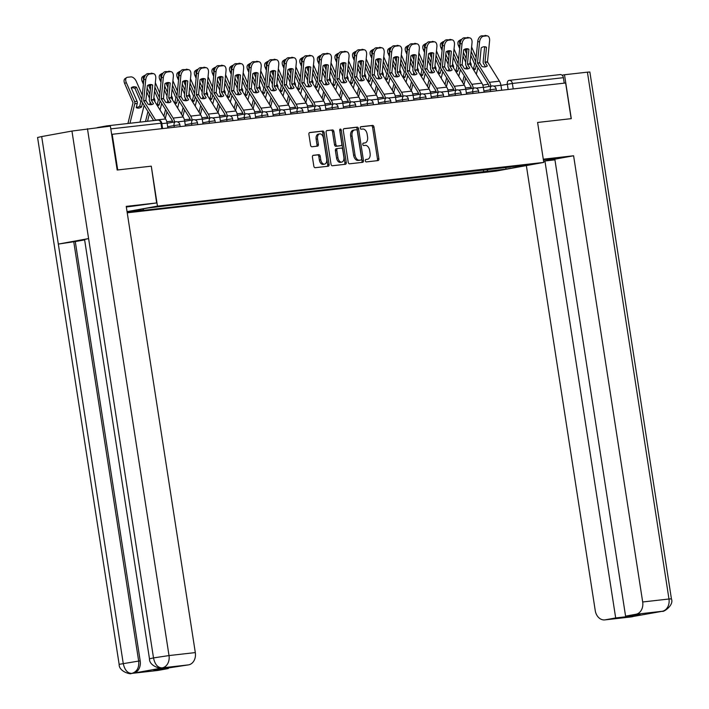 <?xml version="1.0" encoding="UTF-8"?>
<svg xmlns="http://www.w3.org/2000/svg" width="709" height="709" viewBox="0 0 709 709"><rect width="100%" height="100%" fill="white"/><g stroke="black" fill="none" stroke-linecap="round" stroke-linejoin="round"><path stroke-width="1.06" d="M365.33 160.775A1.25 0.78 79.7 0 0 366.296 161.918L378.039 160.588A1.781 1.108 79.7 0 0 378.083 160.58A1.781 1.108 79.7 0 0 378.872 158.701L373.971 127.044A1.781 1.108 79.7 0 0 372.588 125.404L360.846 126.734A1.25 0.78 79.7 0 0 360.81 126.743A1.25 0.78 79.7 0 0 360.261 128.054A1.25 0.78 79.7 0 0 361.227 129.198L362.751 129.029A5.699 3.554 79.7 0 1 367.156 134.258L367.563 136.89A5.699 3.554 79.7 0 1 365.046 142.899A5.699 3.554 79.7 0 1 364.896 142.926L363.38 143.094A1.25 0.78 79.7 0 0 363.345 143.103A1.25 0.78 79.7 0 0 362.795 144.414A1.25 0.78 79.7 0 0 363.761 145.558L365.277 145.38A5.699 3.554 79.7 0 1 369.69 150.609L370.098 153.25A5.699 3.554 79.7 0 1 367.581 159.259A5.699 3.554 79.7 0 1 367.43 159.277L365.915 159.454A1.25 0.78 79.7 0 0 365.879 159.454A1.25 0.78 79.7 0 0 365.33 160.775M313.272 155.298A1.781 1.108 79.7 0 0 313.227 155.306A1.781 1.108 79.7 0 0 312.439 157.176L313.812 166.066A1.781 1.108 79.7 0 0 315.186 167.696L328.232 166.225A1.781 1.108 79.7 0 0 328.285 166.216A1.781 1.108 79.7 0 0 329.065 164.337L324.164 132.672A1.781 1.108 79.7 0 0 322.79 131.041L309.744 132.521A1.781 1.108 79.7 0 0 309.7 132.521A1.781 1.108 79.7 0 0 308.911 134.4L310.569 145.132A1.781 1.108 79.7 0 0 311.951 146.763L317.535 146.134A1.781 1.108 79.7 0 0 317.579 146.125A1.781 1.108 79.7 0 0 318.368 144.246L317.543 138.929A4.768 2.969 79.7 0 1 319.644 133.904A4.768 2.969 79.7 0 1 323.455 138.255L326.681 159.1A4.768 2.969 79.7 0 1 324.58 164.125A4.768 2.969 79.7 0 1 320.769 159.773L320.229 156.299A1.781 1.108 79.7 0 0 318.855 154.668L313.174 155.315M157.469 206.115L151.283 166.154L117.721 169.947L112.199 134.293L565.64 82.988L571.162 118.651L537.599 122.453L543.785 162.414L157.469 206.115L127.053 211.645M348.19 162.175A1.781 1.108 79.7 0 0 349.572 163.806L362.618 162.334A1.781 1.108 79.7 0 0 362.662 162.326A1.781 1.108 79.7 0 0 363.451 160.447L358.55 128.79A1.781 1.108 79.7 0 0 357.168 127.15L344.122 128.63A1.781 1.108 79.7 0 0 344.078 128.63A1.781 1.108 79.7 0 0 343.289 130.509L348.19 162.175M345.425 164.275L332.379 165.755A1.781 1.108 79.7 0 1 331.006 164.116L326.105 132.459A1.781 1.108 79.7 0 1 326.884 130.58A1.781 1.108 79.7 0 1 326.938 130.571L332.521 129.942A1.781 1.108 79.7 0 1 333.895 131.573L335.88 144.414A1.781 1.108 79.7 0 0 337.262 146.045L340.967 145.629A1.781 1.108 79.7 0 0 341.011 145.62A1.781 1.108 79.7 0 0 341.8 143.75L339.726 130.376A1.25 0.78 79.7 0 1 340.276 129.065A1.25 0.78 79.7 0 1 341.277 130.199L346.258 162.388A1.781 1.108 79.7 0 1 345.469 164.266A1.781 1.108 79.7 0 1 345.425 164.275M127.239 212.815L495.937 171.108L543.785 162.414M108.415 126.344A3.625 2.836 -96.5 0 0 106.749 125.892A3.625 2.836 -96.5 0 0 106.598 125.91L97.275 127.602M112.199 134.293L111.659 134.391M509.319 80.347L560.048 74.613A3.625 2.836 83.5 0 1 560.19 74.587A3.625 2.836 83.5 0 1 563.389 77.689L512.368 83.458L500.935 85.381M564.231 83.148L563.389 77.689M510.188 166.828L529.331 164.887L505.889 169.141L486.968 171.286L488.031 169.327M143.785 208.756L142.996 210.192L139.717 210.795L486.968 171.286M142.996 210.192L127.106 211.991M127.079 211.796L147.516 208.083L169.717 205.344L510.409 167.023M151.283 166.154L156.645 202.942L132.636 206.204A20.41 0.665 171.2 0 0 126.335 207.01M483.378 169.859L483.689 171.879M505.889 169.141L505.88 167.315M365.631 159.578L366.039 159.534A5.699 3.554 79.7 0 0 366.181 159.516A5.699 3.554 79.7 0 0 366.331 159.481M363.797 143.121A5.699 3.554 79.7 0 1 363.655 143.156A5.699 3.554 79.7 0 1 363.504 143.174L363.097 143.218M376.984 160.704A1.781 1.108 79.7 0 0 377.48 158.958L372.579 127.292A1.781 1.108 79.7 0 0 371.197 125.661L360.562 126.867M361.563 162.45A1.781 1.108 79.7 0 0 362.051 160.704L357.15 129.038A1.781 1.108 79.7 0 0 355.776 127.407L343.785 128.763M361.023 160.004A1.25 0.78 79.7 0 0 361.049 160.004A1.25 0.78 79.7 0 0 361.599 158.683L357.301 130.899A1.25 0.78 79.7 0 0 356.335 129.756L354.73 129.933A5.699 3.554 79.7 0 0 354.589 129.951A5.699 3.554 79.7 0 0 352.063 135.96L355.005 154.961A5.699 3.554 79.7 0 0 359.419 160.19L361.023 160.004L359.623 160.261A1.25 0.78 79.7 0 0 359.658 160.252A1.25 0.78 79.7 0 0 359.685 160.252M354.438 129.986L353.339 130.19A5.699 3.554 79.7 0 0 353.188 130.208A5.699 3.554 79.7 0 0 350.671 136.217L352.063 135.96M359.623 160.261L358.018 160.438A5.699 3.554 79.7 0 1 353.614 155.209L350.671 136.217M326.592 130.704L332.521 129.942M339.664 145.868A1.781 1.108 79.7 0 1 339.611 145.877A1.781 1.108 79.7 0 1 339.567 145.886L335.862 146.302A1.781 1.108 79.7 0 1 334.488 144.671L332.503 131.83A1.781 1.108 79.7 0 0 331.121 130.19M344.37 164.399A1.781 1.108 79.7 0 0 344.866 162.645L339.877 130.456A1.25 0.78 79.7 0 0 339.708 129.915M337.945 157.744A4.768 2.969 79.7 0 0 341.756 162.095A4.768 2.969 79.7 0 0 343.856 157.07L342.722 149.723A1.781 1.108 79.7 0 0 341.348 148.092L337.644 148.509A1.781 1.108 79.7 0 0 337.599 148.518A1.781 1.108 79.7 0 0 336.81 150.397L337.945 157.744L336.553 157.992A4.768 2.969 79.7 0 0 340.355 162.343L341.756 162.095M337.546 148.527L336.243 148.766A1.781 1.108 79.7 0 0 336.199 148.775A1.781 1.108 79.7 0 0 335.41 150.645L336.81 150.397M336.553 157.992L335.41 150.645M324.58 164.125L323.18 164.382A4.768 2.969 79.7 0 1 319.369 160.021L318.837 156.547A1.781 1.108 79.7 0 0 317.455 154.917L312.926 155.431M319.644 133.904L318.252 134.161A4.768 2.969 79.7 0 0 316.143 139.186L317.543 138.929M316.48 146.249A1.781 1.108 79.7 0 0 316.967 144.503L316.143 139.186M327.177 166.34A1.781 1.108 79.7 0 0 327.673 164.594L322.772 132.929A1.781 1.108 79.7 0 0 321.39 131.298L309.399 132.654M472.921 68.817A11.247 6.354 -65.2 0 0 473.594 68.427L475.367 69.243A11.247 6.354 -65.2 0 1 473.692 70.058M473.594 68.427L474.622 64.111L470.776 55.231M470.12 61.736L470.909 63.544A2.721 2.127 83.5 0 1 471.148 64.377A2.721 2.127 83.5 0 1 471.095 65.707L471.06 65.831M476.386 65.104L476.395 65.104A2.721 2.127 83.5 0 1 476.386 65.104L475.367 69.243M471.157 51.385L475.695 61.789M467.063 49.063A11.247 6.541 56.8 0 0 465.565 49.648A11.247 6.541 56.8 0 0 465.033 50.073L466.602 53.671M462.587 82.43L464.227 75.774M465.937 68.862L466.522 66.486M463.996 84.69L465.636 78.043M476.315 74.268L477.955 67.621M459.671 48.46L458.51 45.793A5.442 3.164 -123.2 0 1 458.9 40.856L460.513 39.81A5.442 3.164 56.8 0 1 461.373 39.5L461.656 39.474M460.513 39.81A5.442 3.164 56.8 0 0 460.052 44.605M466.114 58.519L463.385 52.262M476.138 57.385L471.6 46.98M465.724 62.365L463.004 56.108M466.965 50.082A11.247 6.541 56.8 0 0 465.086 50.197M486.489 47.281A11.247 6.771 -76.9 0 0 485.364 46.829A11.247 6.771 -76.9 0 0 481.198 47.875L479.709 62.809L481.978 66.522A11.247 6 45.6 0 0 485.045 66.894A11.247 6 45.6 0 0 487.278 65.928L485 62.215L486.489 47.281L484.664 46.847L483.166 61.665A2.721 2.127 -96.5 0 0 483.192 62.543A2.721 2.127 -96.5 0 0 483.635 63.775L485.532 66.814M490.858 86.161A9.075 7.081 -96.5 0 0 489.405 82.315L477.458 63.066L479.568 41.964L477.733 41.539A5.442 3.279 -76.9 0 1 481.65 35.822L483.485 36.248A5.442 3.279 103.1 0 0 479.568 41.964M489.042 86.489A6.709 5.238 -96.5 0 0 487.978 83.706L476.094 64.625A2.721 2.127 83.5 0 1 475.642 63.393A2.721 2.127 83.5 0 1 475.624 62.525L477.733 41.539M501.688 90.229L500.917 85.284A9.075 7.081 -96.5 0 0 499.428 81.18L487.482 61.931L489.591 40.83A5.442 3.279 103.1 0 0 487.446 35.911A5.442 3.279 103.1 0 0 486.755 35.875L483.485 36.248M486.755 35.875L481.65 35.822M484.921 35.45A5.442 3.279 -76.9 0 1 485.612 35.485L487.446 35.911M455.346 70.803A11.247 6.354 -65.2 0 0 456.029 70.413L457.792 71.228A11.247 6.354 -65.2 0 1 456.126 72.043M456.029 70.413L457.057 66.097L453.202 57.216M452.546 63.721L453.335 65.538A2.721 2.127 83.5 0 1 453.574 66.371A2.721 2.127 83.5 0 1 453.521 67.692L453.494 67.816M458.82 67.089L457.792 71.228M453.592 53.37L458.12 63.775M449.497 51.048A11.247 6.541 56.8 0 0 447.999 51.633A11.247 6.541 56.8 0 0 447.459 52.058L449.036 55.656M445.022 84.415L446.661 77.768M448.372 70.847L448.948 68.472M446.431 86.684L448.07 80.028M458.741 76.253L460.389 69.606M442.097 50.445L440.936 47.787A5.442 3.164 -123.2 0 1 441.335 42.85L442.939 41.796A5.442 3.164 56.8 0 1 443.807 41.494L444.082 41.459M442.939 41.796A5.442 3.164 56.8 0 0 442.487 46.599M448.54 60.504L445.819 54.247M458.563 59.37L454.035 48.965M448.159 64.351L445.429 58.094M449.391 52.067A11.247 6.541 56.8 0 0 447.521 52.182M437.781 72.788A11.247 6.354 -65.2 0 0 438.454 72.398L440.227 73.213A11.247 6.354 -65.2 0 1 438.552 74.037M438.454 72.398L439.483 68.091L435.636 59.201M434.98 65.715L435.769 67.523A2.721 2.127 83.5 0 1 436.008 68.356A2.721 2.127 83.5 0 1 435.955 69.677L435.92 69.81M441.246 69.083L441.255 69.083A2.721 2.127 83.5 0 1 441.246 69.083L440.227 73.213M436.017 55.355L440.555 65.76M431.923 53.042A11.247 6.541 56.8 0 0 430.425 53.627A11.247 6.541 56.8 0 0 429.893 54.044L431.462 57.642M427.447 86.401L429.087 79.754M430.797 72.832L431.382 70.466M428.856 88.669L430.496 82.014M441.175 78.247L442.815 71.591M424.523 52.431L423.37 49.772A5.442 3.164 -123.2 0 1 423.76 44.835L425.373 43.781A5.442 3.164 56.8 0 1 426.233 43.479L426.517 43.444M425.373 43.781A5.442 3.164 56.8 0 0 424.913 48.584M430.975 62.489L428.245 56.241M440.998 61.355L436.46 50.951M430.585 66.336L427.864 60.088M431.825 54.052A11.247 6.541 56.8 0 0 429.946 54.176M543.581 161.076A20.41 0.665 171.2 0 0 555.643 158.586A20.41 0.665 171.2 0 0 551.159 158.86L543.378 159.738M543.599 161.218L544.929 160.978L615.678 617.938L605.282 619.826L631.134 616.919A10.883 8.499 -96.5 0 0 631.577 616.857M554.943 159.844L544.929 160.978M630.097 615.625L630.204 616.298L640.112 614.499L625.577 616.139L554.837 159.179L573.599 155.767L642.682 601.976L668.977 599.008L587.415 72.158L564.497 74.746L571.294 118.651L537.599 122.462M543.289 159.197L573.599 155.767M526.353 165.578L595.241 610.6A10.883 8.499 -96.5 0 0 604.839 619.896A10.883 8.499 -96.5 0 0 605.282 619.826M587.415 72.158L589.861 72.008L671.423 598.857L668.977 599.008A10.883 8.499 83.5 0 1 662.268 611.273L635.973 614.251A10.883 8.499 -96.5 0 0 642.682 601.976M562.051 75.189L564.497 74.746M625.577 616.139L635.973 614.251M630.204 616.298L615.678 617.938M662.481 611.264L633.057 616.484M671.423 598.857C674.277 605.734 662.552 612.585 662.534 611.247L662.233 611.3M156.645 202.942L126.237 206.381L195.312 652.59A10.883 8.499 83.5 0 1 188.612 664.865L153.782 670.191L168.308 668.552L157.921 670.439A10.883 8.499 83.5 0 1 157.478 670.501L131.174 673.479A10.883 8.499 -96.5 0 0 131.617 673.417L157.921 670.439M131.174 673.479C131.466 674.693 118.873 671.928 119.139 664.333L37.577 137.484L41.68 136.562L58.324 244.082L73.754 241.751L138.672 661.08L140.196 660.903A10.883 8.499 83.5 0 1 133.487 673.178L163.487 667.727A10.883 8.499 83.5 0 1 163.043 667.798L163.487 667.727M161.519 667.967C161.785 669.181 149.191 666.38 149.484 658.821L84.566 239.491L88.598 238.578L71.946 131.059L41.68 136.562M71.946 131.059L110.374 126.122L117.171 170.027L150.964 166.207M149.484 658.821L153.507 657.908L88.598 238.578L58.324 244.082L123.233 663.411C124.607 669.89 127.416 673.222 131.661 673.399L131.617 673.417M168.308 668.552L168.21 667.887M84.628 239.881L75.278 241.574L140.196 660.903M75.278 241.574L73.754 241.751M87.455 128.719L169.017 655.568L153.507 657.908C154.899 664.395 157.726 667.727 161.989 667.887L161.962 667.905M468.924 49.267A11.247 6.771 -76.9 0 0 467.798 48.824A11.247 6.771 -76.9 0 0 463.633 49.86L462.135 64.679L464.413 68.507A11.247 6 45.6 0 0 467.479 68.888A11.247 6 45.6 0 0 469.704 67.913L467.426 64.085L468.924 49.267L467.089 48.841L465.6 63.659A2.721 2.127 -96.5 0 0 465.618 64.528A2.721 2.127 -96.5 0 0 466.07 65.76L467.967 68.808M473.284 88.146A9.075 7.081 -96.5 0 0 471.831 84.3L459.884 65.051L462.002 43.958L460.168 43.533A5.442 3.279 -76.9 0 1 464.085 37.807L465.919 38.233A5.442 3.279 103.1 0 0 462.002 43.958M471.467 88.483A6.709 5.238 -96.5 0 0 470.404 85.692L458.519 66.611A2.721 2.127 83.5 0 1 458.076 65.379A2.721 2.127 83.5 0 1 458.049 64.51L460.168 43.533M484.114 92.214L483.352 87.269A9.075 7.081 -96.5 0 0 481.854 83.166L469.907 63.916L472.026 42.824A5.442 3.279 103.1 0 0 469.872 37.905A5.442 3.279 103.1 0 0 469.181 37.861L465.919 38.233M469.181 37.861L464.085 37.807M467.346 37.435A5.442 3.279 -76.9 0 1 468.037 37.48L469.872 37.905M451.349 51.252A11.247 6.771 -76.9 0 0 450.224 50.809A11.247 6.771 -76.9 0 0 446.058 51.854L444.57 66.788L446.838 70.501A11.247 6 45.6 0 0 449.905 70.873A11.247 6 45.6 0 0 452.138 69.899L449.861 66.185L451.349 51.252L449.515 50.826L448.026 65.645A2.721 2.127 -96.5 0 0 448.053 66.513A2.721 2.127 -96.5 0 0 448.496 67.745L450.392 70.794M455.719 90.14A9.075 7.081 -96.5 0 0 454.265 86.285L442.319 67.036L444.428 45.943L442.593 45.518A5.442 3.279 -76.9 0 1 446.51 39.793L448.345 40.218A5.442 3.279 103.1 0 0 444.428 45.943M453.902 90.468A6.709 5.238 -96.5 0 0 452.838 87.686L440.954 68.605A2.721 2.127 83.5 0 1 440.502 67.373A2.721 2.127 83.5 0 1 440.484 66.495L442.593 45.518M466.549 94.2L465.778 89.254A9.075 7.081 -96.5 0 0 464.289 85.151L452.342 65.91L454.451 44.809A5.442 3.279 103.1 0 0 452.307 39.89A5.442 3.279 103.1 0 0 451.615 39.855L448.345 40.218M451.615 39.855L446.51 39.793M449.781 39.429A5.442 3.279 -76.9 0 1 450.472 39.465L452.307 39.89M420.207 74.782A11.247 6.354 -65.2 0 0 420.889 74.392L422.653 75.207A11.247 6.354 -65.2 0 1 420.986 76.023M420.889 74.392L421.917 70.076L418.062 61.196M417.406 67.701L418.195 69.509A2.721 2.127 83.5 0 1 418.434 70.342A2.721 2.127 83.5 0 1 418.381 71.671L418.354 71.795M423.672 71.068L423.681 71.068A2.721 2.127 83.5 0 1 423.672 71.068L422.653 75.207M418.452 57.349L422.981 67.754M414.357 55.027A11.247 6.541 56.8 0 0 412.86 55.612A11.247 6.541 56.8 0 0 412.319 56.029L413.888 59.636M409.882 88.395L411.521 81.739M413.223 74.817L413.808 72.451M411.291 90.655L412.93 84.008M423.601 80.232L425.249 73.576M406.957 54.425L405.796 51.757A5.442 3.164 -123.2 0 1 406.195 46.821L407.799 45.775A5.442 3.164 56.8 0 1 408.668 45.465L408.942 45.438M407.799 45.775A5.442 3.164 56.8 0 0 407.347 50.569M413.4 64.484L410.679 58.227M423.424 63.349L418.895 52.936M413.019 68.33L410.289 62.073M414.251 56.046A11.247 6.541 56.8 0 0 412.381 56.162M402.641 76.767A11.247 6.354 -65.2 0 0 403.315 76.377L405.087 77.192A11.247 6.354 -65.2 0 1 403.412 78.008M403.315 76.377L404.343 72.061L400.488 63.181M399.832 69.686L400.629 71.503A2.721 2.127 83.5 0 1 400.869 72.336A2.721 2.127 83.5 0 1 400.815 73.656L400.78 73.78M406.106 73.054L405.087 77.192M400.877 59.334L405.415 69.739M396.783 57.012A11.247 6.541 56.8 0 0 395.285 57.597A11.247 6.541 56.8 0 0 394.753 58.023L396.322 61.621M392.307 90.38L393.947 83.733M395.657 76.811L396.242 74.436M393.717 92.649L395.356 85.993M406.035 82.217L407.675 75.571M389.383 56.41L388.222 53.742A5.442 3.164 -123.2 0 1 388.621 48.806L390.225 47.76A5.442 3.164 56.8 0 1 391.093 47.459L391.377 47.423M390.225 47.76A5.442 3.164 56.8 0 0 389.773 52.563M395.835 66.469L393.105 60.212M405.858 65.334L401.321 54.93M395.445 70.315L392.724 64.058M396.685 58.032A11.247 6.541 56.8 0 0 394.807 58.147M385.067 78.752A11.247 6.354 -65.2 0 0 385.749 78.362L387.513 79.178A11.247 6.354 -65.2 0 1 385.847 80.002M385.749 78.362L386.777 74.046L382.922 65.166M382.266 71.671L383.055 73.488A2.721 2.127 83.5 0 1 383.294 74.321A2.721 2.127 83.5 0 1 383.241 75.641L383.214 75.774M388.541 75.039A2.721 2.127 83.5 0 1 388.532 75.048L387.513 79.178M383.312 61.32L387.841 71.724M379.218 58.998A11.247 6.541 56.8 0 0 377.711 59.583A11.247 6.541 56.8 0 0 377.179 60.008L378.748 63.606M374.742 92.365L376.382 85.718M378.083 78.796L378.668 76.43M376.151 94.634L377.791 87.978M388.461 84.211L390.11 77.556M371.817 58.395L370.656 55.736A5.442 3.164 -123.2 0 1 371.055 50.8L372.659 49.745A5.442 3.164 56.8 0 1 373.528 49.444L373.803 49.408M372.659 49.745A5.442 3.164 56.8 0 0 372.207 54.549M378.26 68.454L375.54 62.197M388.284 67.32L383.755 56.915M377.879 72.3L375.15 66.043M379.111 60.017A11.247 6.541 56.8 0 0 377.241 60.132M433.784 53.237A11.247 6.771 -76.9 0 0 432.65 52.794A11.247 6.771 -76.9 0 0 428.493 53.84L426.995 68.658L429.273 72.486A11.247 6 45.6 0 0 432.339 72.859A11.247 6 45.6 0 0 434.564 71.884L432.286 68.055L433.784 53.237L431.949 52.812L430.452 67.63A2.721 2.127 -96.5 0 0 430.478 68.507A2.721 2.127 -96.5 0 0 430.93 69.739L432.827 72.779M438.144 92.126A9.075 7.081 -96.5 0 0 436.691 88.27L424.744 69.03L426.862 47.928L425.028 47.503A5.442 3.279 -76.9 0 1 428.936 41.787L430.771 42.212A5.442 3.279 103.1 0 0 426.862 47.928M436.327 92.454A6.709 5.238 -96.5 0 0 435.264 89.671L423.379 70.59A2.721 2.127 83.5 0 1 422.936 69.358A2.721 2.127 83.5 0 1 422.91 68.489L425.028 47.503M448.974 96.194L448.212 91.248A9.075 7.081 -96.5 0 0 446.714 87.145L434.768 67.896L436.886 46.794A5.442 3.279 103.1 0 0 434.732 41.875A5.442 3.279 103.1 0 0 434.041 41.84L430.771 42.212M434.041 41.84L428.936 41.787M432.206 41.414A5.442 3.279 -76.9 0 1 432.898 41.45L434.732 41.875M416.21 55.231A11.247 6.771 -76.9 0 0 415.084 54.779A11.247 6.771 -76.9 0 0 410.919 55.825L409.43 70.758L411.699 74.472A11.247 6 45.6 0 0 414.765 74.853A11.247 6 45.6 0 0 416.989 73.878L414.721 70.164L416.21 55.231L414.375 54.806L412.886 69.615A2.721 2.127 -96.5 0 0 412.913 70.492A2.721 2.127 -96.5 0 0 413.356 71.724L415.252 74.773M420.579 94.111A9.075 7.081 -96.5 0 0 419.116 90.265L407.179 71.015L409.288 49.922L407.453 49.488A5.442 3.279 -76.9 0 1 411.371 43.772L413.205 44.197A5.442 3.279 103.1 0 0 409.288 49.922M418.762 94.439A6.709 5.238 -96.5 0 0 417.698 91.656L405.814 72.575A2.721 2.127 83.5 0 1 405.362 71.343A2.721 2.127 83.5 0 1 405.335 70.475L407.453 49.488M431.409 98.179L430.638 93.234A9.075 7.081 -96.5 0 0 429.149 89.13L417.202 69.881L419.311 48.788A5.442 3.279 103.1 0 0 417.167 43.869A5.442 3.279 103.1 0 0 416.467 43.825L413.205 44.197M416.467 43.825L411.371 43.772M414.641 43.4A5.442 3.279 -76.9 0 1 415.332 43.435L417.167 43.869M398.644 57.216A11.247 6.771 -76.9 0 0 397.51 56.773A11.247 6.771 -76.9 0 0 393.353 57.819L391.855 72.752L394.133 76.466A11.247 6 45.6 0 0 397.2 76.838A11.247 6 45.6 0 0 399.424 75.863L397.146 72.034L398.644 57.216L396.81 56.791L395.312 71.609A2.721 2.127 -96.5 0 0 395.338 72.478A2.721 2.127 -96.5 0 0 395.79 73.709L397.687 76.758M403.004 96.105A9.075 7.081 -96.5 0 0 401.551 92.25L389.604 73L391.714 51.908L389.879 51.482A5.442 3.279 -76.9 0 1 393.796 45.757L395.631 46.182A5.442 3.279 103.1 0 0 391.714 51.908M401.188 96.433A6.709 5.238 -96.5 0 0 400.124 93.65L388.24 74.56A2.721 2.127 83.5 0 1 387.796 73.337A2.721 2.127 83.5 0 1 387.77 72.46L389.879 51.482M413.834 100.164L413.072 95.219A9.075 7.081 -96.5 0 0 411.574 91.115L399.628 71.866L401.746 50.773A5.442 3.279 103.1 0 0 399.592 45.855A5.442 3.279 103.1 0 0 398.901 45.819L395.631 46.182M398.901 45.819L393.796 45.757M397.067 45.385A5.442 3.279 -76.9 0 1 397.758 45.429L399.592 45.855M367.501 80.746A11.247 6.354 -65.2 0 0 368.175 80.347L369.947 81.172A11.247 6.354 -65.2 0 1 368.272 81.987M368.175 80.347L369.203 76.04L365.348 67.151M364.692 73.665L365.489 75.473A2.721 2.127 83.5 0 1 365.729 76.306A2.721 2.127 83.5 0 1 365.676 77.627L365.64 77.76M370.967 77.033L370.967 77.033A2.721 2.127 83.5 0 1 370.967 77.033L369.947 81.172M365.738 63.305L370.275 73.718M361.643 60.992A11.247 6.541 56.8 0 0 360.145 61.577A11.247 6.541 56.8 0 0 359.614 61.993L361.182 65.6M357.168 94.359L358.807 87.703M360.518 80.782L361.103 78.415M358.577 96.619L360.216 89.972M370.896 86.197L372.535 79.541M354.243 60.389L353.082 57.721A5.442 3.164 -123.2 0 1 353.481 52.785L355.085 51.73A5.442 3.164 56.8 0 1 355.953 51.429L356.237 51.402M355.085 51.73A5.442 3.164 56.8 0 0 354.633 56.534M360.695 70.439L357.965 64.191M370.718 69.305L366.181 58.9M360.305 74.285L357.584 68.037M361.546 62.002A11.247 6.541 56.8 0 0 359.667 62.126M381.07 59.201A11.247 6.771 -76.9 0 0 379.944 58.758A11.247 6.771 -76.9 0 0 375.779 59.804L374.29 74.737L376.559 78.451A11.247 6 45.6 0 0 379.625 78.823A11.247 6 45.6 0 0 381.85 77.848L379.581 74.135L381.07 59.201L379.235 58.776L377.746 73.594A2.721 2.127 -96.5 0 0 377.773 74.463A2.721 2.127 -96.5 0 0 378.216 75.695L380.113 78.743M385.439 98.09A9.075 7.081 -96.5 0 0 383.977 94.235L372.039 74.994L374.148 53.893L372.314 53.467A5.442 3.279 -76.9 0 1 376.231 47.742L378.065 48.177A5.442 3.279 103.1 0 0 374.148 53.893M383.622 98.418A6.709 5.238 -96.5 0 0 382.559 95.635L370.674 76.554A2.721 2.127 83.5 0 1 370.222 75.322A2.721 2.127 83.5 0 1 370.195 74.445L372.314 53.467M396.269 102.149L395.498 97.213A9.075 7.081 -96.5 0 0 394 93.101L382.062 73.86L384.172 52.758A5.442 3.279 103.1 0 0 382.027 47.84A5.442 3.279 103.1 0 0 381.327 47.804L378.065 48.177M381.327 47.804L376.231 47.742M379.492 47.379A5.442 3.279 -76.9 0 1 380.192 47.414L382.027 47.84M349.927 82.731A11.247 6.354 -65.2 0 0 350.609 82.341L352.373 83.157A11.247 6.354 -65.2 0 1 350.698 83.972M350.609 82.341L351.637 78.025L347.782 69.145M347.126 75.65L347.915 77.458A2.721 2.127 83.5 0 1 348.154 78.291A2.721 2.127 83.5 0 1 348.101 79.621L348.066 79.745M353.392 79.018L353.401 79.018A2.721 2.127 83.5 0 1 353.392 79.018L352.373 83.157M348.172 65.299L352.701 75.703M344.078 62.977A11.247 6.541 56.8 0 0 342.571 63.562A11.247 6.541 56.8 0 0 342.039 63.987L343.608 67.585M339.602 96.344L341.242 89.689M342.943 82.776L343.528 80.401M341.011 98.604L342.651 91.957M353.321 88.182L354.961 81.535M336.678 62.374L335.517 59.707A5.442 3.164 -123.2 0 1 335.915 54.77L337.519 53.724A5.442 3.164 56.8 0 1 338.379 53.414L338.663 53.388M337.519 53.724A5.442 3.164 56.8 0 0 337.067 58.519M343.121 72.433L340.4 66.176M353.144 71.299L348.615 60.894M342.739 76.28L340.01 70.023M343.971 63.996A11.247 6.541 56.8 0 0 342.101 64.111M363.504 61.196A11.247 6.771 -76.9 0 0 362.37 60.744A11.247 6.771 -76.9 0 0 358.213 61.789L356.716 76.723L358.993 80.436A11.247 6 45.6 0 0 362.06 80.808A11.247 6 45.6 0 0 364.284 79.842L362.007 76.005L363.504 61.196L361.67 60.761L360.172 75.579A2.721 2.127 -96.5 0 0 360.199 76.457A2.721 2.127 -96.5 0 0 360.651 77.689L362.547 80.729M367.865 100.075A9.075 7.081 -96.5 0 0 366.411 96.229L354.465 76.98L356.574 55.878L354.739 55.453A5.442 3.279 -76.9 0 1 358.657 49.736L360.491 50.162A5.442 3.279 103.1 0 0 356.574 55.878M366.048 100.403A6.709 5.238 -96.5 0 0 364.984 97.62L353.1 78.539A2.721 2.127 83.5 0 1 352.657 77.308A2.721 2.127 83.5 0 1 352.63 76.439L354.739 55.453M378.695 104.143L377.932 99.198A9.075 7.081 -96.5 0 0 376.435 95.095L364.488 75.845L366.597 54.744A5.442 3.279 103.1 0 0 364.453 49.825A5.442 3.279 103.1 0 0 363.761 49.79L360.491 50.162M363.761 49.79L358.657 49.736M361.927 49.364A5.442 3.279 -76.9 0 1 362.618 49.4L364.453 49.825M332.361 84.717A11.247 6.354 -65.2 0 0 333.035 84.327L334.808 85.142A11.247 6.354 -65.2 0 1 333.133 85.957M333.035 84.327L334.063 80.011L330.208 71.13M329.552 77.635L330.35 79.452A2.721 2.127 83.5 0 1 330.589 80.285A2.721 2.127 83.5 0 1 330.536 81.606L330.5 81.73M335.827 81.003L334.808 85.142M330.598 67.284L335.135 77.689M326.503 64.962A11.247 6.541 56.8 0 0 325.006 65.547A11.247 6.541 56.8 0 0 324.474 65.972L326.043 69.571M322.028 98.329L323.667 91.683M325.378 84.761L325.963 82.386M323.437 100.598L325.077 93.942M335.756 90.167L337.395 83.52M319.103 64.359L317.942 61.692A5.442 3.164 -123.2 0 1 318.341 56.764L319.945 55.71A5.442 3.164 56.8 0 1 320.814 55.408L321.097 55.373M319.945 55.71A5.442 3.164 56.8 0 0 319.493 60.513M325.555 74.418L322.825 68.161M335.579 73.284L331.041 62.879M325.165 78.265L322.435 72.008M326.406 65.981A11.247 6.541 56.8 0 0 324.527 66.097M345.93 63.181A11.247 6.771 -76.9 0 0 344.804 62.738A11.247 6.771 -76.9 0 0 340.639 63.775L339.15 78.708L341.419 82.421A11.247 6 45.6 0 0 344.485 82.802A11.247 6 45.6 0 0 346.71 81.827L344.441 78.114L345.93 63.181L344.095 62.755L342.607 77.573A2.721 2.127 -96.5 0 0 342.633 78.442A2.721 2.127 -96.5 0 0 343.076 79.674L344.973 82.723M350.29 102.061A9.075 7.081 -96.5 0 0 348.837 98.214L336.899 78.965L339.008 57.872L337.174 57.447A5.442 3.279 -76.9 0 1 341.091 51.722L342.926 52.147A5.442 3.279 103.1 0 0 339.008 57.872M348.482 102.397A6.709 5.238 -96.5 0 0 347.419 99.606L335.534 80.525A2.721 2.127 83.5 0 1 335.082 79.293A2.721 2.127 83.5 0 1 335.056 78.424L337.174 57.447M361.129 106.128L360.358 101.183A9.075 7.081 -96.5 0 0 358.86 97.08L346.923 77.83L349.032 56.738A5.442 3.279 103.1 0 0 346.887 51.819A5.442 3.279 103.1 0 0 346.187 51.775L342.926 52.147M346.187 51.775L341.091 51.722M344.352 51.349A5.442 3.279 -76.9 0 1 345.053 51.394L346.887 51.819M314.787 86.702A11.247 6.354 -65.2 0 0 315.47 86.312L317.233 87.127A11.247 6.354 -65.2 0 1 315.558 87.951M315.47 86.312L316.498 82.005L312.642 73.116M311.987 79.63L312.775 81.438A2.721 2.127 83.5 0 1 313.015 82.271A2.721 2.127 83.5 0 1 312.961 83.591L312.926 83.724M318.252 82.997L318.261 82.997A2.721 2.127 83.5 0 1 318.252 82.997L317.233 87.127M313.032 69.269L317.561 79.674M308.938 66.956A11.247 6.541 56.8 0 0 307.431 67.541A11.247 6.541 56.8 0 0 306.9 67.958L308.468 71.556M304.453 100.315L306.102 93.668M307.803 86.746L308.388 84.38M305.871 102.583L307.511 95.928M318.181 92.161L319.821 85.505M301.538 66.345L300.377 63.686A5.442 3.164 -123.2 0 1 300.776 58.75L302.38 57.695A5.442 3.164 56.8 0 1 303.239 57.394L303.523 57.358M302.38 57.695A5.442 3.164 56.8 0 0 301.928 62.498M307.981 76.404L305.26 70.156M318.004 75.269L313.475 64.865M307.591 80.25L304.87 74.002M308.832 67.967A11.247 6.541 56.8 0 0 306.962 68.091M328.364 65.166A11.247 6.771 -76.9 0 0 327.23 64.723A11.247 6.771 -76.9 0 0 323.065 65.769L321.576 80.702L323.853 84.415A11.247 6 45.6 0 0 326.92 84.788A11.247 6 45.6 0 0 329.144 83.813L326.867 79.984L328.364 65.166L326.53 64.741L325.032 79.559A2.721 2.127 -96.5 0 0 325.059 80.427A2.721 2.127 -96.5 0 0 325.511 81.659L327.407 84.708M332.725 104.055A9.075 7.081 -96.5 0 0 331.271 100.199L319.325 80.95L321.434 59.857L319.599 59.432A5.442 3.279 -76.9 0 1 323.517 53.707L325.351 54.132A5.442 3.279 103.1 0 0 321.434 59.857M330.908 104.383A6.709 5.238 -96.5 0 0 329.845 101.6L317.96 82.519A2.721 2.127 83.5 0 1 317.517 81.287A2.721 2.127 83.5 0 1 317.49 80.409L319.599 59.432M343.555 108.114L342.793 103.168A9.075 7.081 -96.5 0 0 341.295 99.065L329.348 79.825L331.457 58.723A5.442 3.279 103.1 0 0 329.313 53.804A5.442 3.279 103.1 0 0 328.622 53.769L325.351 54.132M328.622 53.769L323.517 53.707M326.787 53.343A5.442 3.279 -76.9 0 1 327.478 53.379L329.313 53.804M297.222 88.696A11.247 6.354 -65.2 0 0 297.895 88.306L299.668 89.121A11.247 6.354 -65.2 0 1 297.993 89.937M297.895 88.306L298.923 83.99L295.068 75.11M294.412 81.615L295.201 83.423A2.721 2.127 83.5 0 1 295.449 84.256A2.721 2.127 83.5 0 1 295.387 85.585L295.361 85.709M300.687 84.983L300.687 84.983A2.721 2.127 83.5 0 1 300.687 84.983L299.668 89.121M295.458 71.263L299.996 81.668M291.364 68.941A11.247 6.541 56.8 0 0 289.866 69.526A11.247 6.541 56.8 0 0 289.334 69.943L290.903 73.55M286.888 102.309L288.528 95.653M290.238 88.731L290.823 86.365M288.297 104.569L289.937 97.922M300.616 94.146L302.256 87.491M283.963 68.339L282.802 65.671A5.442 3.164 -123.2 0 1 283.201 60.735L284.805 59.68A5.442 3.164 56.8 0 1 285.674 59.379L285.949 59.352M284.805 59.68A5.442 3.164 56.8 0 0 284.353 64.484M290.415 78.398L287.686 72.141M300.439 77.263L295.901 66.85M290.025 82.244L287.296 75.987M291.266 69.961A11.247 6.541 56.8 0 0 289.387 70.076M310.79 67.151A11.247 6.771 -76.9 0 0 309.665 66.708A11.247 6.771 -76.9 0 0 305.499 67.754L304.001 82.572L306.279 86.401A11.247 6 45.6 0 0 309.346 86.773A11.247 6 45.6 0 0 311.57 85.798L309.301 82.084L310.79 67.151L308.956 66.726L307.467 81.544A2.721 2.127 -96.5 0 0 307.484 82.421A2.721 2.127 -96.5 0 0 307.936 83.653L309.833 86.693M315.151 106.04A9.075 7.081 -96.5 0 0 313.697 102.185L301.759 82.944L303.869 61.843L302.034 61.417A5.442 3.279 -76.9 0 1 305.951 55.701L307.786 56.126A5.442 3.279 103.1 0 0 303.869 61.843M313.343 106.368A6.709 5.238 -96.5 0 0 312.279 103.585L300.394 84.504A2.721 2.127 83.5 0 1 299.942 83.272A2.721 2.127 83.5 0 1 299.916 82.404L302.034 61.417M325.989 110.108L325.218 105.162A9.075 7.081 -96.5 0 0 323.721 101.05L311.783 81.81L313.892 60.708A5.442 3.279 103.1 0 0 311.747 55.789A5.442 3.279 103.1 0 0 311.047 55.754L307.786 56.126M311.047 55.754L305.951 55.701M309.213 55.329A5.442 3.279 -76.9 0 1 309.913 55.364L311.747 55.789M279.647 90.681A11.247 6.354 -65.2 0 0 280.33 90.291L282.093 91.106A11.247 6.354 -65.2 0 1 280.418 91.922M280.33 90.291L281.358 85.975L277.503 77.095M276.847 83.6L277.636 85.417A2.721 2.127 83.5 0 1 277.875 86.25A2.721 2.127 83.5 0 1 277.822 87.57L277.786 87.694M283.113 86.968L282.093 91.106M277.893 73.249L282.421 83.653M273.798 70.927A11.247 6.541 56.8 0 0 272.291 71.512A11.247 6.541 56.8 0 0 271.76 71.937L273.328 75.535M269.314 104.294L270.962 97.647M272.664 90.725L273.249 88.35M270.732 106.563L272.371 99.907M283.042 96.132L284.681 89.485M266.398 70.324L265.237 67.656A5.442 3.164 -123.2 0 1 265.636 62.72L267.24 61.674A5.442 3.164 56.8 0 1 268.099 61.373L268.383 61.337M267.24 61.674A5.442 3.164 56.8 0 0 266.788 66.478M272.841 80.383L270.12 74.126M282.864 79.248L278.336 68.844M272.451 84.229L269.73 77.972M273.692 71.946A11.247 6.541 56.8 0 0 271.813 72.061M293.225 69.145A11.247 6.771 -76.9 0 0 292.09 68.693A11.247 6.771 -76.9 0 0 287.925 69.739L286.436 84.672L288.705 88.386A11.247 6 45.6 0 0 291.771 88.767A11.247 6 45.6 0 0 294.005 87.792L291.727 83.963L293.225 69.145L291.39 68.72L289.892 83.529A2.721 2.127 -96.5 0 0 289.919 84.406A2.721 2.127 -96.5 0 0 290.371 85.638L292.268 88.678M297.585 108.025A9.075 7.081 -96.5 0 0 296.132 104.179L284.185 84.929L286.294 63.837L284.46 63.402A5.442 3.279 -76.9 0 1 288.377 57.686L290.211 58.111A5.442 3.279 103.1 0 0 286.294 63.837M295.768 108.353A6.709 5.238 -96.5 0 0 294.705 105.57L282.82 86.489A2.721 2.127 83.5 0 1 282.368 85.257A2.721 2.127 83.5 0 1 282.35 84.389L284.46 63.402M308.415 112.093L307.653 107.148A9.075 7.081 -96.5 0 0 306.155 103.044L294.208 83.795L296.318 62.702A5.442 3.279 103.1 0 0 294.173 57.784A5.442 3.279 103.1 0 0 293.482 57.739L290.211 58.111M293.482 57.739L288.377 57.686M291.647 57.314A5.442 3.279 -76.9 0 1 292.338 57.349L294.173 57.784M262.082 92.666A11.247 6.354 -65.2 0 0 262.755 92.276L264.528 93.092A11.247 6.354 -65.2 0 1 262.853 93.916M262.755 92.276L263.783 87.96L259.928 79.08M259.272 85.585L260.061 87.402A2.721 2.127 83.5 0 1 260.3 88.235A2.721 2.127 83.5 0 1 260.247 89.556L260.221 89.689M265.547 88.962L265.547 88.953A2.721 2.127 83.5 0 1 265.547 88.962L264.528 93.092M260.318 75.234L264.856 85.638M256.224 72.912A11.247 6.541 56.8 0 0 254.726 73.497A11.247 6.541 56.8 0 0 254.194 73.922L255.763 77.52M251.748 106.279L253.388 99.632M255.098 92.711L255.683 90.344M253.157 108.548L254.797 101.892M265.476 98.126L267.116 91.47M248.824 72.309L247.663 69.65A5.442 3.164 -123.2 0 1 248.061 64.714L249.665 63.659A5.442 3.164 56.8 0 1 250.534 63.358L250.809 63.323M249.665 63.659A5.442 3.164 56.8 0 0 249.213 68.463M255.275 82.368L252.546 76.111M265.299 81.234L260.761 70.829M254.886 86.214L252.156 79.957M256.126 73.931A11.247 6.541 56.8 0 0 254.247 74.046M275.65 71.13A11.247 6.771 -76.9 0 0 274.525 70.687A11.247 6.771 -76.9 0 0 270.359 71.724L268.862 86.542L271.139 90.38A11.247 6 45.6 0 0 274.206 90.752A11.247 6 45.6 0 0 276.43 89.777L274.161 86.064L275.65 71.13L273.816 70.705L272.327 85.523A2.721 2.127 -96.5 0 0 272.345 86.392A2.721 2.127 -96.5 0 0 272.797 87.624L274.693 90.672M280.011 110.019A9.075 7.081 -96.5 0 0 278.557 106.164L266.619 86.915L268.729 65.822L266.894 65.396A5.442 3.279 -76.9 0 1 270.811 59.671L272.646 60.097A5.442 3.279 103.1 0 0 268.729 65.822M278.203 110.347A6.709 5.238 -96.5 0 0 277.139 107.564L265.255 88.474A2.721 2.127 83.5 0 1 264.803 87.242A2.721 2.127 83.5 0 1 264.776 86.374L266.894 65.396M290.85 114.078L290.078 109.133A9.075 7.081 -96.5 0 0 288.581 105.029L276.643 85.78L278.752 64.687A5.442 3.279 103.1 0 0 276.607 59.769A5.442 3.279 103.1 0 0 275.907 59.733L272.646 60.097M275.907 59.733L270.811 59.671M274.073 59.299A5.442 3.279 -76.9 0 1 274.773 59.343L276.607 59.769M244.508 94.66A11.247 6.354 -65.2 0 0 245.19 94.262L246.954 95.086A11.247 6.354 -65.2 0 1 245.279 95.901M245.19 94.262L246.218 89.954L242.363 81.065M241.707 87.579L242.496 89.387A2.721 2.127 83.5 0 1 242.735 90.22A2.721 2.127 83.5 0 1 242.682 91.541L242.646 91.674M247.973 90.947L247.982 90.947A2.721 2.127 83.5 0 1 247.973 90.947L246.954 95.086M242.744 77.219L247.281 87.632M238.658 74.906A11.247 6.541 56.8 0 0 237.152 75.491A11.247 6.541 56.8 0 0 236.62 75.907L238.189 79.514M234.174 108.273L235.822 101.617M237.524 94.696L238.109 92.33M235.583 110.533L237.231 103.886M247.902 100.111L249.541 93.455M231.258 74.303L230.097 71.636A5.442 3.164 -123.2 0 1 230.496 66.699L232.1 65.645A5.442 3.164 56.8 0 1 232.96 65.343L233.243 65.317M232.1 65.645A5.442 3.164 56.8 0 0 231.639 70.448M237.701 84.353L234.98 78.105M247.725 83.219L243.196 72.814M237.311 88.2L234.59 81.952M238.552 75.916A11.247 6.541 56.8 0 0 236.673 76.04M258.085 73.116A11.247 6.771 -76.9 0 0 256.95 72.672A11.247 6.771 -76.9 0 0 252.785 73.718L251.296 88.652L253.565 92.365A11.247 6 45.6 0 0 256.631 92.737A11.247 6 45.6 0 0 258.865 91.762L256.587 87.934L258.085 73.116L256.25 72.69L254.753 87.508A2.721 2.127 -96.5 0 0 254.779 88.377A2.721 2.127 -96.5 0 0 255.231 89.609L257.128 92.657M262.445 112.004A9.075 7.081 -96.5 0 0 260.992 108.149L249.045 88.909L251.154 67.807L249.32 67.382A5.442 3.279 -76.9 0 1 253.237 61.656L255.072 62.082A5.442 3.279 103.1 0 0 251.154 67.807M260.628 112.332A6.709 5.238 -96.5 0 0 259.565 109.549L247.68 90.468A2.721 2.127 83.5 0 1 247.228 89.237A2.721 2.127 83.5 0 1 247.211 88.359L249.32 67.382M273.275 116.063L272.513 111.127A9.075 7.081 -96.5 0 0 271.015 107.015L259.069 87.774L261.178 66.673A5.442 3.279 103.1 0 0 259.033 61.754A5.442 3.279 103.1 0 0 258.342 61.718L255.072 62.082M258.342 61.718L253.237 61.656M256.507 61.293A5.442 3.279 -76.9 0 1 257.199 61.328L259.033 61.754M226.933 96.646A11.247 6.354 -65.2 0 0 227.616 96.256L229.388 97.071A11.247 6.354 -65.2 0 1 227.713 97.886M227.616 96.256L228.644 91.94L224.788 83.059M224.133 89.564L224.921 91.372A2.721 2.127 83.5 0 1 225.161 92.205A2.721 2.127 83.5 0 1 225.107 93.535L225.081 93.659M230.407 92.932L230.407 92.932A2.721 2.127 83.5 0 1 230.407 92.932L229.388 97.071M225.178 79.213L229.716 89.618M221.084 76.891A11.247 6.541 56.8 0 0 219.586 77.476A11.247 6.541 56.8 0 0 219.054 77.901L220.623 81.5M216.608 110.258L218.248 103.603M219.958 96.69L220.543 94.315M218.017 112.518L219.657 105.871M230.336 102.096L231.976 95.449M213.684 76.288L212.523 73.621A5.442 3.164 -123.2 0 1 212.922 68.684L214.526 67.639A5.442 3.164 56.8 0 1 215.394 67.328L215.669 67.302M214.526 67.639A5.442 3.164 56.8 0 0 214.074 72.433M220.136 86.347L217.406 80.09M230.159 85.213L225.622 74.808M219.746 90.194L217.016 83.937M220.986 77.91A11.247 6.541 56.8 0 0 219.108 78.025M240.511 75.101A11.247 6.771 -76.9 0 0 239.385 74.658A11.247 6.771 -76.9 0 0 235.22 75.703L233.722 90.522L236 94.35A11.247 6 45.6 0 0 239.066 94.722A11.247 6 45.6 0 0 241.29 93.756L239.022 90.043L240.511 75.101L238.676 74.675L237.187 89.494A2.721 2.127 -96.5 0 0 237.205 90.371A2.721 2.127 -96.5 0 0 237.657 91.603L239.553 94.643M244.871 113.989A9.075 7.081 -96.5 0 0 243.417 110.143L231.48 90.894L233.589 69.792L231.754 69.367A5.442 3.279 -76.9 0 1 235.672 63.65L237.506 64.076A5.442 3.279 103.1 0 0 233.589 69.792M243.063 114.317A6.709 5.238 -96.5 0 0 241.991 111.535L230.115 92.454A2.721 2.127 83.5 0 1 229.663 91.222A2.721 2.127 83.5 0 1 229.636 90.353L231.754 69.367M255.71 118.057L254.939 113.112A9.075 7.081 -96.5 0 0 253.441 109.009L241.503 89.759L243.612 68.658A5.442 3.279 103.1 0 0 241.468 63.739A5.442 3.279 103.1 0 0 240.768 63.704L237.506 64.076M240.768 63.704L235.672 63.65M238.933 63.278A5.442 3.279 -76.9 0 1 239.633 63.314L241.468 63.739M209.368 98.631A11.247 6.354 -65.2 0 0 210.05 98.241L211.814 99.056A11.247 6.354 -65.2 0 1 210.139 99.872M210.05 98.241L211.078 93.925L207.223 85.045M206.567 91.55L207.356 93.366A2.721 2.127 83.5 0 1 207.595 94.2A2.721 2.127 83.5 0 1 207.542 95.52L207.507 95.644M212.833 94.917L211.814 99.056M207.604 81.198L212.142 91.603M203.518 78.876A11.247 6.541 56.8 0 0 202.012 79.461A11.247 6.541 56.8 0 0 201.48 79.887L203.049 83.485M199.034 112.244L200.674 105.597M202.384 98.675L202.969 96.3M200.443 114.512L202.092 107.857M212.762 104.081L214.402 97.434M196.118 78.274L194.957 75.606A5.442 3.164 -123.2 0 1 195.356 70.678L196.96 69.624A5.442 3.164 56.8 0 1 197.82 69.322L198.103 69.287M196.96 69.624A5.442 3.164 56.8 0 0 196.499 74.427M202.561 88.333L199.841 82.076M212.585 87.198L208.047 76.794M202.171 92.179L199.451 85.922M203.412 79.895A11.247 6.541 56.8 0 0 201.533 80.011M222.945 77.095A11.247 6.771 -76.9 0 0 221.811 76.652A11.247 6.771 -76.9 0 0 217.645 77.689L216.156 92.622L218.425 96.335A11.247 6 45.6 0 0 221.492 96.716A11.247 6 45.6 0 0 223.725 95.742L221.447 91.913L222.945 77.095L221.111 76.669L219.613 91.488A2.721 2.127 -96.5 0 0 219.639 92.356A2.721 2.127 -96.5 0 0 220.091 93.588L221.988 96.637M227.305 115.975A9.075 7.081 -96.5 0 0 225.852 112.128L213.905 92.879L216.015 71.786L214.18 71.361A5.442 3.279 -76.9 0 1 218.097 65.636L219.932 66.061A5.442 3.279 103.1 0 0 216.015 71.786M225.489 116.311A6.709 5.238 -96.5 0 0 224.425 113.52L212.54 94.439A2.721 2.127 83.5 0 1 212.088 93.207A2.721 2.127 83.5 0 1 212.071 92.338L214.18 71.361M238.135 120.043L237.373 115.097A9.075 7.081 -96.5 0 0 235.875 110.994L223.929 91.745L226.038 70.652A5.442 3.279 103.1 0 0 223.893 65.733A5.442 3.279 103.1 0 0 223.202 65.689L219.932 66.061M223.202 65.689L218.097 65.636M221.368 65.263A5.442 3.279 -76.9 0 1 222.059 65.308L223.893 65.733M191.793 100.616A11.247 6.354 -65.2 0 0 192.476 100.226L194.239 101.041A11.247 6.354 -65.2 0 1 192.573 101.866M192.476 100.226L193.504 95.919L189.649 87.03M188.993 93.535L189.782 95.352A2.721 2.127 83.5 0 1 190.021 96.185A2.721 2.127 83.5 0 1 189.968 97.505L189.941 97.638M195.267 96.911L195.267 96.911A2.721 2.127 83.5 0 1 195.267 96.911L194.239 101.041M190.039 83.183L194.576 93.588M185.944 80.87A11.247 6.541 56.8 0 0 184.446 81.455A11.247 6.541 56.8 0 0 183.915 81.872L185.483 85.47M181.469 114.229L183.108 107.582M184.819 100.66L185.403 98.294M182.878 116.498L184.517 109.842M195.197 106.075L196.836 99.42M178.544 80.259L177.383 77.6A5.442 3.164 -123.2 0 1 177.782 72.664L179.386 71.609A5.442 3.164 56.8 0 1 180.254 71.308L180.529 71.272M179.386 71.609A5.442 3.164 56.8 0 0 178.934 76.412M184.996 90.318L182.266 84.061M195.019 89.183L190.482 78.779M184.606 94.164L181.876 87.916M185.838 81.881A11.247 6.541 56.8 0 0 183.968 82.005M205.371 79.08A11.247 6.771 -76.9 0 0 204.245 78.637A11.247 6.771 -76.9 0 0 200.08 79.683L198.582 94.501L200.86 98.329A11.247 6 45.6 0 0 203.926 98.702A11.247 6 45.6 0 0 206.151 97.727L203.882 94.013L205.371 79.08L203.536 78.655L202.047 93.473A2.721 2.127 -96.5 0 0 202.065 94.341A2.721 2.127 -96.5 0 0 202.517 95.573L204.414 98.622M209.731 117.969A9.075 7.081 -96.5 0 0 208.278 114.114L196.34 94.864L198.449 73.771L196.615 73.346A5.442 3.279 -76.9 0 1 200.532 67.621L202.366 68.046A5.442 3.279 103.1 0 0 198.449 73.771M207.923 118.297A6.709 5.238 -96.5 0 0 206.851 115.514L194.975 96.433A2.721 2.127 83.5 0 1 194.523 95.201A2.721 2.127 83.5 0 1 194.496 94.324L196.615 73.346M220.561 122.028L219.799 117.082A9.075 7.081 -96.5 0 0 218.301 112.979L206.363 93.73L208.473 72.637A5.442 3.279 103.1 0 0 206.319 67.718A5.442 3.279 103.1 0 0 205.628 67.683L202.366 68.046M205.628 67.683L200.532 67.621M203.793 67.258A5.442 3.279 -76.9 0 1 204.493 67.293L206.319 67.718M174.228 102.61A11.247 6.354 -65.2 0 0 174.91 102.22L176.674 103.035A11.247 6.354 -65.2 0 1 174.999 103.851M174.91 102.22L175.938 97.904L172.083 89.024M171.427 95.529L172.216 97.337A2.721 2.127 83.5 0 1 172.455 98.17A2.721 2.127 83.5 0 1 172.402 99.499L172.367 99.623M177.693 98.897L177.702 98.897A2.721 2.127 83.5 0 1 177.693 98.897L176.674 103.035M172.464 85.177L177.002 95.582M168.379 82.856A11.247 6.541 56.8 0 0 166.872 83.44A11.247 6.541 56.8 0 0 166.34 83.857L167.909 87.464M163.894 116.223L165.534 109.567M167.244 102.645L167.829 100.279M165.303 118.483L166.952 111.836M177.622 108.06L179.262 101.405M160.978 82.253L159.817 79.585A5.442 3.164 -123.2 0 1 160.207 74.649L161.82 73.594A5.442 3.164 56.8 0 1 162.68 73.293L162.964 73.266M161.82 73.594A5.442 3.164 56.8 0 0 161.36 78.398M167.421 92.312L164.692 86.055M177.445 91.177L172.907 80.764M167.032 96.158L164.311 89.901M168.272 83.875A11.247 6.541 56.8 0 0 166.393 83.99M187.805 81.065A11.247 6.771 -76.9 0 0 186.671 80.622A11.247 6.771 -76.9 0 0 182.505 81.668L181.017 96.601L183.285 100.315A11.247 6 45.6 0 0 186.352 100.687A11.247 6 45.6 0 0 188.585 99.712L186.307 95.999L187.805 81.065L185.971 80.64L184.473 95.458A2.721 2.127 -96.5 0 0 184.5 96.335A2.721 2.127 -96.5 0 0 184.943 97.567L186.839 100.607M192.166 119.954A9.075 7.081 -96.5 0 0 190.712 116.099L178.765 96.858L180.875 75.757L179.04 75.331A5.442 3.279 -76.9 0 1 182.957 69.615L184.792 70.04A5.442 3.279 103.1 0 0 180.875 75.757M190.349 120.282A6.709 5.238 -96.5 0 0 189.285 117.499L177.401 98.418A2.721 2.127 83.5 0 1 176.949 97.186A2.721 2.127 83.5 0 1 176.931 96.318L179.04 75.331M202.996 124.022L202.233 119.077A9.075 7.081 -96.5 0 0 200.736 114.964L188.789 95.724L190.898 74.622A5.442 3.279 103.1 0 0 188.754 69.704A5.442 3.279 103.1 0 0 188.062 69.668L184.792 70.04M188.062 69.668L182.957 69.615M186.228 69.243A5.442 3.279 -76.9 0 1 186.919 69.278L188.754 69.704M156.654 104.595A11.247 6.354 -65.2 0 0 157.336 104.205L159.1 105.021A11.247 6.354 -65.2 0 1 157.433 105.836M157.336 104.205L158.364 99.889L154.509 91.009M153.853 97.514L154.642 99.331A2.721 2.127 83.5 0 1 154.881 100.164A2.721 2.127 83.5 0 1 154.828 101.484L154.801 101.609M160.128 100.882L159.1 105.021M154.899 87.163L159.428 97.567M150.804 84.841A11.247 6.541 56.8 0 0 149.307 85.426A11.247 6.541 56.8 0 0 148.775 85.851L150.343 89.449M145.513 121.505L147.968 111.561M149.679 104.64L150.264 102.264M147.543 121.274L149.377 113.821M160.057 110.046L161.696 103.399M143.404 84.238L142.243 81.57A5.442 3.164 -123.2 0 1 142.642 76.634L144.246 75.588A5.442 3.164 56.8 0 1 145.115 75.287L145.389 75.251M144.246 75.588A5.442 3.164 56.8 0 0 143.794 80.392M149.847 94.297L147.126 88.04M159.88 93.163L155.342 82.758M149.466 98.143L146.736 91.886M150.698 85.86A11.247 6.541 56.8 0 0 148.828 85.975M170.231 83.059A11.247 6.771 -76.9 0 0 169.105 82.607A11.247 6.771 -76.9 0 0 164.94 83.653L163.442 98.471L165.72 102.3A11.247 6 45.6 0 0 168.786 102.681A11.247 6 45.6 0 0 171.011 101.706L168.742 97.993L170.231 83.059L168.396 82.634L166.907 97.443A2.721 2.127 -96.5 0 0 166.925 98.321A2.721 2.127 -96.5 0 0 167.377 99.552L169.274 102.592M174.591 121.939A9.075 7.081 -96.5 0 0 173.138 118.093L161.191 98.843L163.309 77.751L161.475 77.316A5.442 3.279 -76.9 0 1 165.392 71.6L167.227 72.026A5.442 3.279 103.1 0 0 163.309 77.751M172.774 122.267A6.709 5.238 -96.5 0 0 171.711 119.484L159.826 100.403A2.721 2.127 83.5 0 1 159.383 99.171A2.721 2.127 83.5 0 1 159.357 98.303L161.475 77.316M185.421 126.007L184.659 121.062A9.075 7.081 -96.5 0 0 183.161 116.958L171.223 97.709L173.333 76.616A5.442 3.279 103.1 0 0 171.179 71.698A5.442 3.279 103.1 0 0 170.488 71.653L167.227 72.026M170.488 71.653L165.392 71.6M168.653 71.228A5.442 3.279 -76.9 0 1 169.345 71.263L171.179 71.698M136.314 107.307A11.247 6.354 -65.2 0 0 136.926 107.281A11.247 6.354 -65.2 0 0 139.762 106.19L141.534 107.006A11.247 6.354 -65.2 0 1 138.689 108.096A11.247 6.354 -65.2 0 1 136.571 107.777A11.247 6.354 -65.2 0 1 136.243 107.608L137.262 103.47A2.721 2.127 83.5 0 0 137.316 102.149A2.721 2.127 83.5 0 0 137.076 101.316L131.2 87.836A11.247 6.541 56.8 0 1 131.732 87.411A11.247 6.541 56.8 0 1 136.491 87.234L141.862 99.552M139.762 106.19L140.763 101.768L134.887 88.288L136.491 87.234M127.939 123.49L133.026 102.761L124.678 83.565A5.442 3.164 -123.2 0 1 125.068 78.628L126.681 77.573A5.442 3.164 56.8 0 0 126.282 82.51L124.678 83.565M129.969 123.26L134.781 103.753A2.721 2.127 -96.5 0 0 134.834 102.424A2.721 2.127 -96.5 0 0 134.595 101.6L126.282 82.51M142.553 102.876L142.562 102.867A2.721 2.127 83.5 0 1 142.553 102.876L141.534 107.006M139.992 122.125L144.122 105.384M126.681 77.573A5.442 3.164 56.8 0 1 127.54 77.272L130.81 76.9A5.442 3.164 56.8 0 1 136.305 81.375L142.305 95.148M134.887 88.288A11.247 6.541 56.8 0 0 131.254 87.96M152.665 85.045A11.247 6.771 -76.9 0 0 151.531 84.601A11.247 6.771 -76.9 0 0 147.366 85.638L145.877 100.581L148.146 104.294A11.247 6 45.6 0 0 151.212 104.666A11.247 6 45.6 0 0 153.445 103.691L151.168 99.978L152.665 85.045L150.831 84.619L149.333 99.437A2.721 2.127 -96.5 0 0 149.36 100.306A2.721 2.127 -96.5 0 0 149.803 101.538L151.699 104.586M155.732 120.344A9.075 7.081 -96.5 0 0 155.572 120.078L143.626 100.829L145.735 79.736L143.9 79.311A5.442 3.279 -76.9 0 1 147.818 73.585L149.652 74.011A5.442 3.279 103.1 0 0 145.735 79.736M153.596 120.592L142.261 102.388A2.721 2.127 83.5 0 1 141.809 101.157A2.721 2.127 83.5 0 1 141.791 100.288L143.9 79.311M167.856 127.992L167.094 123.047A9.075 7.081 -96.5 0 0 165.596 118.944L153.649 99.694L155.758 78.602A5.442 3.279 103.1 0 0 153.614 73.683A5.442 3.279 103.1 0 0 152.922 73.647L149.652 74.011M152.922 73.647L147.818 73.585M151.088 73.213A5.442 3.279 -76.9 0 1 151.779 73.257L153.614 73.683M106.891 125.874L157.62 120.14A3.625 2.836 83.5 0 1 157.77 120.113A3.625 2.836 83.5 0 1 160.97 123.215L110.808 128.887M508.14 89.494L507.325 84.22A3.625 2.26 79.7 0 1 508.929 80.401A3.625 2.26 79.7 0 1 509.027 80.383A3.625 2.836 83.5 0 1 509.168 80.365A3.625 2.836 83.5 0 1 512.368 83.458L513.21 88.926M482.811 85.151L488.235 84.158L482.811 85.142M560.19 74.587L509.168 80.365A3.625 3.625 0 0 0 508.929 80.401L508.84 80.418M174.308 127.265L174.051 125.573L167.661 126.734M191.882 125.271L191.616 123.588L185.226 124.749M209.447 123.286L209.19 121.602L202.801 122.763M227.022 121.301L226.756 119.608L220.366 120.769M244.587 119.316L244.33 117.623L237.94 118.784M262.162 117.322L261.896 115.638L255.515 116.799M279.727 115.337L279.47 113.644L273.08 114.805M297.301 113.351L297.036 111.659L290.655 112.82M314.867 111.357L314.61 109.673L308.22 110.834M332.441 109.372L332.175 107.688L325.794 108.849M350.007 107.387L349.75 105.694L343.36 106.855M367.581 105.402L367.315 103.709L360.934 104.87M385.147 103.408L384.89 101.724L378.5 102.885M402.721 101.422L402.455 99.73L396.074 100.891M420.286 99.437L420.029 97.745L413.639 98.905M437.861 97.443L437.604 95.759L431.214 96.92M455.435 95.458L455.169 93.774L448.779 94.935M473 93.473L472.743 91.78L466.354 92.941M490.575 91.488L490.309 89.795L483.919 90.956M496.433 90.823L496.149 88.988L490.309 89.795A3.625 2.26 -100.3 0 1 491.913 85.966A3.625 2.26 -100.3 0 1 492.011 85.957M478.859 92.808L478.575 90.974L472.743 91.78A3.625 2.26 -100.3 0 1 474.348 87.96A3.625 2.26 -100.3 0 1 474.436 87.943M461.293 94.793L461.01 92.959L455.169 93.774A3.625 2.26 -100.3 0 1 456.773 89.946A3.625 2.26 -100.3 0 1 456.871 89.928M443.719 96.787L443.435 94.944L437.604 95.759A3.625 2.26 -100.3 0 1 439.199 91.931A3.625 2.26 -100.3 0 1 439.296 91.922M426.153 98.773L425.87 96.938L420.029 97.745A3.625 2.26 -100.3 0 1 421.633 93.925A3.625 2.26 -100.3 0 1 421.731 93.907M408.579 100.758L408.295 98.923L402.455 99.73A3.625 2.26 -100.3 0 1 404.059 95.91A3.625 2.26 -100.3 0 1 404.157 95.892M391.013 102.743L390.73 100.908L384.89 101.724A3.625 2.26 -100.3 0 1 386.494 97.895A3.625 2.26 -100.3 0 1 386.591 97.886M373.439 104.737L373.156 102.902L367.315 103.709A3.625 2.26 -100.3 0 1 368.919 99.88A3.625 2.26 -100.3 0 1 369.017 99.872M355.874 106.722L355.59 104.888L349.75 105.694A3.625 2.26 -100.3 0 1 351.354 101.874A3.625 2.26 -100.3 0 1 351.442 101.857M338.299 108.707L338.016 106.873L332.175 107.688A3.625 2.26 -100.3 0 1 333.779 103.86A3.625 2.26 -100.3 0 1 333.877 103.842M320.734 110.701L320.45 108.858L314.61 109.673A3.625 2.26 -100.3 0 1 316.214 105.845A3.625 2.26 -100.3 0 1 316.303 105.836M303.16 112.687L302.876 110.852L297.036 111.659A3.625 2.26 -100.3 0 1 298.64 107.839A3.625 2.26 -100.3 0 1 298.737 107.821M285.594 114.672L285.31 112.837L279.47 113.644A3.625 2.26 -100.3 0 1 281.074 109.824A3.625 2.26 -100.3 0 1 281.163 109.806M268.02 116.657L267.736 114.823L261.896 115.638A3.625 2.26 -100.3 0 1 263.5 111.809A3.625 2.26 -100.3 0 1 263.597 111.8M250.454 118.651L250.171 116.817L244.33 117.623A3.625 2.26 -100.3 0 1 245.934 113.794A3.625 2.26 -100.3 0 1 246.023 113.786M232.88 120.636L232.596 118.802L226.756 119.608A3.625 2.26 -100.3 0 1 228.36 115.789A3.625 2.26 -100.3 0 1 228.458 115.771M215.314 122.622L215.022 120.787L209.19 121.602A3.625 2.26 -100.3 0 1 210.795 117.774A3.625 2.26 -100.3 0 1 210.883 117.756M197.74 124.616L197.457 122.772L191.616 123.588A3.625 2.26 -100.3 0 1 193.22 119.759A3.625 2.26 -100.3 0 1 193.318 119.75M180.166 126.601L179.882 124.766L174.051 125.573A3.625 2.26 -100.3 0 1 175.655 121.753A3.625 2.26 -100.3 0 1 175.743 121.735M161.812 128.675L160.97 123.215L161.758 123.171A3.625 3.625 0 0 0 157.77 120.113L106.749 125.892M366.039 159.534L367.43 159.277M363.504 143.174L364.896 142.926M371.197 125.661L372.588 125.404M372.579 127.292L373.971 127.044M377.48 158.958L378.872 158.701M355.776 127.407L357.168 127.15M357.15 129.038L358.55 128.79M362.051 160.704L363.451 160.447M353.614 155.209L355.005 154.961M358.018 160.438L359.419 160.19M332.503 131.83L333.895 131.573M334.488 144.671L335.88 144.414M335.862 146.302L337.262 146.045M339.567 145.886L340.967 145.629M339.877 130.456L341.277 130.199M344.866 162.645L346.258 162.388M317.455 154.917L318.855 154.668M318.837 156.547L320.229 156.299M319.369 160.021L320.769 159.773M316.967 144.503L318.368 144.246M321.39 131.298L322.79 131.041M322.772 132.929L324.164 132.672M327.673 164.594L329.065 164.337M469.925 63.659L470.909 63.544M465.503 87.951L471.166 87.313M460.035 44.791L458.51 45.793M479.771 62.977L477.52 63.225M487.544 62.091L485.062 62.374M499.428 81.18L489.405 82.315M479.709 62.693L477.458 62.95M487.482 61.816L485 62.091M500.917 85.284L493.712 86.099M452.351 65.645L453.335 65.538M447.928 89.946L453.6 89.299M442.469 46.776L440.936 47.787M434.785 67.639L435.769 67.523M430.363 91.931L436.026 91.293M424.895 48.77L423.37 49.772M133.487 673.178L131.661 673.399M188.612 664.865L161.998 667.887M162.308 667.834A10.883 8.499 83.5 0 0 169.017 655.568L195.312 652.59M119.139 664.333L138.672 661.08C139.274 667.621 137.032 671.715 131.971 673.355M462.197 64.962L459.946 65.219M469.97 64.085L467.497 64.359M481.854 83.166L471.831 84.3M462.135 64.679L459.884 64.936M469.907 63.801L467.426 64.085M483.352 87.269L476.138 88.084M444.632 66.947L442.381 67.204M452.404 66.07L449.923 66.354M464.289 85.151L454.265 86.285M444.57 66.673L442.319 66.921M452.342 65.786L449.861 66.07M465.778 89.254L458.572 90.07M417.211 69.624L418.195 69.509M412.789 93.916L418.461 93.278M407.329 50.756L405.796 51.757M399.646 71.609L400.629 71.503M395.223 95.901L400.886 95.263M389.755 52.741L388.222 53.742M382.071 73.594L383.055 73.488M377.649 97.895L383.312 97.248M372.19 54.735L370.656 55.736M427.057 68.941L424.806 69.19M434.83 68.055L432.357 68.339M446.714 87.145L436.691 88.27M426.995 68.658L424.744 68.915M434.768 67.78L432.286 68.055M448.212 91.248L440.998 92.064M409.492 70.927L407.241 71.184M417.264 70.049L414.783 70.324M429.149 89.13L419.116 90.265M409.43 70.643L407.17 70.9M417.202 69.766L414.721 70.049M430.638 93.234L423.433 94.049M391.917 72.912L389.666 73.169M399.69 72.034L397.217 72.318M411.574 91.115L401.551 92.25M391.855 72.628L389.604 72.885M399.628 71.751L397.146 72.034M413.072 95.219L405.858 96.034M364.506 75.588L365.489 75.473M360.083 99.88L365.747 99.242M354.615 56.72L353.082 57.721M374.352 74.897L372.101 75.154M382.124 74.02L379.643 74.303M394 93.101L383.977 94.235M374.29 74.622L372.03 74.87M382.054 73.745L379.581 74.02M395.498 97.213L388.293 98.028M346.931 77.573L347.915 77.458M342.509 101.866L348.172 101.227M337.05 58.705L335.517 59.707M356.778 76.891L354.527 77.139M364.55 76.005L362.069 76.288M376.435 95.095L366.411 96.229M356.716 76.607L354.465 76.864M364.488 75.73L362.007 76.005M377.932 99.198L370.718 100.013M329.366 79.559L330.35 79.452M324.944 103.86L330.607 103.213M319.475 60.69L317.942 61.692M339.212 78.876L336.952 79.133M346.985 77.999L344.503 78.274M358.86 97.08L348.837 98.214M339.15 78.593L336.89 78.85M346.914 77.715L344.441 77.999M360.358 101.183L353.153 101.999M311.792 81.553L312.775 81.438M307.369 105.845L313.032 105.207M301.901 62.684L300.377 63.686M321.638 80.861L319.387 81.118M329.41 79.984L326.929 80.268M341.295 99.065L331.271 100.199M321.576 80.587L319.325 80.835M329.348 79.7L326.867 79.984M342.793 103.168L335.579 103.984M294.217 83.538L295.201 83.423M289.804 107.83L295.467 107.192M284.336 64.67L282.802 65.671M304.072 82.856L301.812 83.104M311.836 81.969L309.363 82.253M323.721 101.05L313.697 102.185M304.001 82.572L301.75 82.829M311.774 81.695L309.301 81.969M325.218 105.162L318.013 105.978M276.652 85.523L277.636 85.417M272.229 109.815L277.893 109.177M266.761 66.655L265.237 67.656M286.498 84.841L284.247 85.098M294.27 83.963L291.789 84.238M306.155 103.044L296.132 104.179M286.436 84.557L284.185 84.814M294.208 83.68L291.727 83.963M307.653 107.148L300.439 107.963M259.077 87.508L260.061 87.402M254.664 111.809L260.327 111.162M249.196 68.649L247.663 69.65M268.933 86.826L266.673 87.083M276.696 85.949L274.223 86.232M288.581 105.029L278.557 106.164M268.862 86.542L266.611 86.799M276.634 85.665L274.161 85.949M290.078 109.133L282.873 109.948M241.512 89.502L242.496 89.387M237.09 113.794L242.753 113.156M231.621 70.634L230.097 71.636M251.358 88.811L249.107 89.068M259.131 87.934L256.649 88.217M271.015 107.015L260.992 108.149M251.296 88.536L249.045 88.785M259.069 87.659L256.587 87.934M272.513 111.127L265.299 111.942M223.938 91.488L224.921 91.372M219.524 115.78L225.187 115.142M214.056 72.619L212.523 73.621M233.784 90.805L231.533 91.053M241.556 89.919L239.084 90.203M253.441 109.009L243.417 110.143M233.722 90.522L231.471 90.779M241.494 89.644L239.022 89.919M254.939 113.112L247.733 113.927M206.372 93.473L207.356 93.366M201.95 117.774L207.613 117.127M196.482 74.605L194.957 75.606M216.218 92.79L213.967 93.047M223.991 91.913L221.509 92.188M235.875 110.994L225.852 112.128M216.156 92.507L213.905 92.764M223.929 91.629L221.447 91.913M237.373 115.097L230.159 115.913M188.798 95.467L189.782 95.352M184.375 119.759L190.047 119.121M178.916 76.599L177.383 77.6M198.644 94.776L196.393 95.033M206.416 93.898L203.944 94.182M218.301 112.979L208.278 114.114M198.582 94.501L196.331 94.749M206.354 93.615L203.882 93.898M219.799 117.082L212.585 117.898M171.232 97.452L172.216 97.337M166.81 121.744L172.473 121.106M161.342 78.584L159.817 79.585M181.079 96.77L178.828 97.018M188.851 95.883L186.37 96.167M200.736 114.964L190.712 116.099M181.017 96.486L178.765 96.743M188.789 95.609L186.307 95.883M202.233 119.077L195.019 119.892M153.658 99.437L154.642 99.331M143.776 80.569L142.243 81.57M163.504 98.755L161.253 99.012M171.277 97.877L168.804 98.152M183.161 116.958L173.138 118.093M163.442 98.471L161.191 98.728M171.215 97.594L168.742 97.877M184.659 121.062L177.445 121.877M134.595 101.6L137.076 101.316M134.781 103.753L137.262 103.47M145.939 100.74L143.688 100.997M153.711 99.863L151.23 100.146M165.596 118.944L155.572 120.078M145.877 100.456L143.626 100.713M153.649 99.579L151.168 99.863M167.094 123.047L161.838 123.641M496.149 88.988A3.625 3.625 0 0 0 491.913 85.966L483.387 87.517M478.575 90.974A3.625 3.625 0 0 0 474.348 87.96L465.822 89.502M461.01 92.959A3.625 3.625 0 0 0 456.773 89.946L448.248 91.496M443.435 94.944A3.625 3.625 0 0 0 439.199 91.931L430.682 93.482M425.87 96.938A3.625 3.625 0 0 0 421.633 93.925L413.108 95.467M408.295 98.923A3.625 3.625 0 0 0 404.059 95.91L395.542 97.461M390.73 100.908A3.625 3.625 0 0 0 386.494 97.895L377.968 99.446M373.156 102.902A3.625 3.625 0 0 0 368.919 99.88L360.402 101.431M355.59 104.888A3.625 3.625 0 0 0 351.354 101.874L342.828 103.417M338.016 106.873A3.625 3.625 0 0 0 333.779 103.86L325.263 105.411M320.45 108.858A3.625 3.625 0 0 0 316.214 105.845L307.688 107.396M302.876 110.852A3.625 3.625 0 0 0 298.64 107.839L290.123 109.381M285.31 112.837A3.625 3.625 0 0 0 281.074 109.824L272.548 111.375M267.736 114.823A3.625 3.625 0 0 0 263.5 111.809L254.974 113.36M250.171 116.817A3.625 3.625 0 0 0 245.934 113.794L237.409 115.345M232.596 118.802A3.625 3.625 0 0 0 228.36 115.789L219.834 117.331M215.022 120.787A3.625 3.625 0 0 0 210.795 117.774L202.269 119.325M197.457 122.772A3.625 3.625 0 0 0 193.22 119.759L184.695 121.31M179.882 124.766A3.625 3.625 0 0 0 175.655 121.753L167.129 123.295M162.6 128.586L161.758 123.171M366.181 159.516L367.581 159.259M363.655 143.156L365.046 142.899M359.658 160.252L361.049 160.004M353.188 130.208L354.589 129.951M339.611 145.877L341.011 145.62M336.199 148.775L337.599 148.518M632.198 616.759L633.837 616.343M604.839 619.896L631.134 616.919M661.479 611.406L660.185 611.548"/></g></svg>
